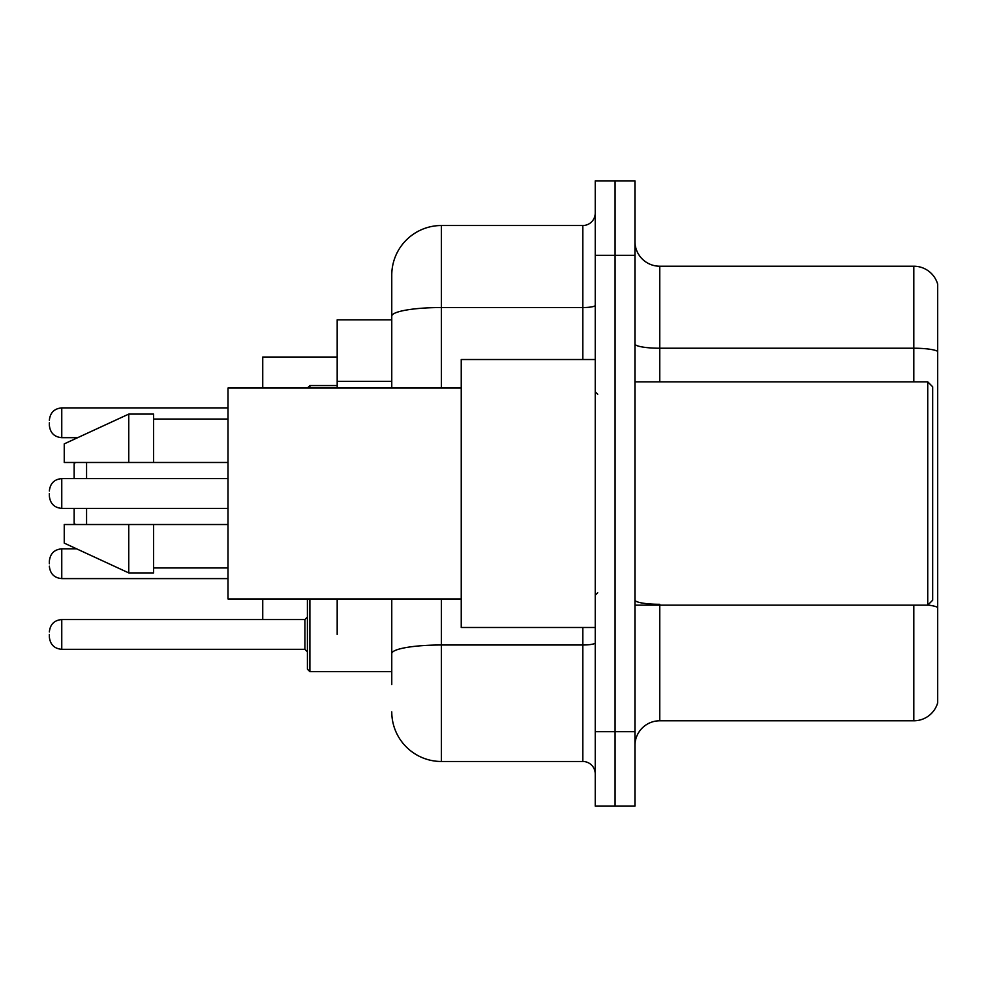 <?xml version="1.0" encoding="UTF-8"?>
<svg xmlns="http://www.w3.org/2000/svg" width="987" height="987" viewBox="0 0 987 987"><rect width="100%" height="100%" fill="white"/><g stroke="black" fill="none" stroke-linecap="round" stroke-linejoin="round"><path stroke-width="1.48" d="M391.765 319.813L337.184 319.813L337.184 388.051M337.184 634.431L337.184 598.949M391.765 684.559L391.765 598.949M595.235 731.7L595.235 806.145L615.086 806.145L615.086 731.7L615.086 806.145L634.937 806.145L634.937 731.7L615.086 731.7L615.086 255.3L615.086 731.7L595.235 731.7L595.235 255.3L615.086 255.3L615.086 180.855L615.086 255.3L634.937 255.3L634.937 731.7M634.937 255.3L634.937 180.855L595.235 180.855L595.235 255.3M441.399 598.949L441.399 761.483L582.823 761.483L582.823 627.485M391.765 388.051L391.765 275.151A49.621 49.621 0 0 1 441.399 225.517L582.823 225.517A12.412 12.412 0 0 0 595.235 213.118M391.765 275.151L391.765 302.441M595.235 773.882A12.412 12.412 0 0 0 582.823 761.483M441.399 761.483A49.621 49.621 0 0 1 391.765 711.849M634.937 745.604A24.811 24.811 0 0 1 659.748 720.781L913.826 720.781L913.826 605.154M937.65 284.083A24.811 24.811 0 0 0 913.826 266.219A24.811 24.811 0 0 1 937.65 284.083L937.65 702.917A24.811 24.811 0 0 1 913.826 720.781M937.65 351.335A24.811 4.306 180 0 0 913.826 348.226L913.826 266.219L659.748 266.219A24.811 24.811 0 0 1 634.937 241.396A24.811 24.811 0 0 0 659.748 266.219L659.748 381.846M937.65 351.68L937.65 607.4A24.811 4.306 180 0 0 927.829 605.056M74.161 508.391L74.161 523.27L75.407 524.516M86.572 508.391L86.572 524.516M262.739 598.949L262.739 619.552M337.184 357.035L262.739 357.035L262.739 388.051M86.572 462.484L86.572 478.609M75.407 462.484L74.161 463.73L74.161 478.609M927.731 381.846L932.69 386.805L932.69 600.195L927.731 605.154L927.731 381.846L634.937 381.846M595.235 359.515L461.237 359.515L461.237 627.485L595.235 627.485M461.237 388.051L227.997 388.051L227.997 598.949L461.237 598.949M128.754 462.484L64.241 462.484L64.241 443.879L128.754 414.096L128.754 462.484L227.997 462.484M128.754 414.096L153.565 414.096L153.565 462.484M227.997 524.516L153.565 524.516L153.565 572.904L128.754 572.904L128.754 524.516L64.241 524.516L64.241 543.121L128.754 572.904M64.241 524.516L80.663 524.516M153.565 524.516L128.754 524.516M49.35 563.725L49.35 561.245L49.35 563.725M307.401 634.431L307.401 599.701L307.401 651.802L304.921 649.323L304.921 619.552L307.401 617.072L307.401 669.174L309.881 671.653L307.401 669.174L309.881 671.653L391.765 671.653M49.35 634.431L49.35 636.923L49.35 634.431M49.35 422.781L49.35 425.261L49.35 422.781M49.35 493.5L49.35 495.98L49.35 493.5M391.765 381.327L337.184 381.327M595.235 642.833A12.412 2.159 0 0 1 582.823 644.992L441.399 644.992A49.621 8.612 180 0 0 391.765 653.616M441.399 225.517L441.399 307.537L582.823 307.537L582.823 225.517M391.765 316.161A49.621 8.612 180 0 1 441.399 307.537L441.399 388.051M582.823 359.515L582.823 307.537A12.412 2.159 0 0 0 595.235 305.378M659.748 605.154L659.748 720.781M913.826 381.846L913.826 348.226L659.748 348.226A24.811 4.306 0 0 1 634.937 343.92M659.748 604.303A24.811 4.306 0 0 1 634.937 599.985M49.35 561.245C50.152 553.633 54.285 549.5 61.762 548.834L61.762 578.604L227.997 578.604M309.881 598.949L309.881 671.653M49.35 631.951C50.152 624.352 54.285 620.218 61.762 619.552L61.762 649.323L304.921 649.323M227.997 407.89L61.762 407.89L61.762 437.673C54.285 437.007 50.152 432.874 49.35 425.261M337.184 385.559L309.881 385.559L309.881 388.051M227.997 478.609L61.762 478.609L61.762 508.391C54.285 507.725 50.152 503.58 49.35 495.98M634.937 605.154L927.731 605.154M597.715 394.245L595.235 391.765M153.565 419.056L227.997 419.056M153.565 567.944L227.997 567.944M597.715 592.755L595.235 595.235M61.762 548.834L76.604 548.834M61.762 578.604C54.285 577.938 50.152 573.805 49.35 566.205M307.512 598.949L307.401 599.701M61.762 619.552L304.921 619.552M61.762 649.323C54.285 648.656 50.152 644.523 49.35 636.923M61.762 437.673L77.677 437.673M61.762 407.89C54.285 408.556 50.152 412.702 49.35 420.302M309.881 385.559L307.401 388.051M61.762 508.391L227.997 508.391M61.762 478.609C54.285 479.275 50.152 483.42 49.35 491.02"/></g></svg>

